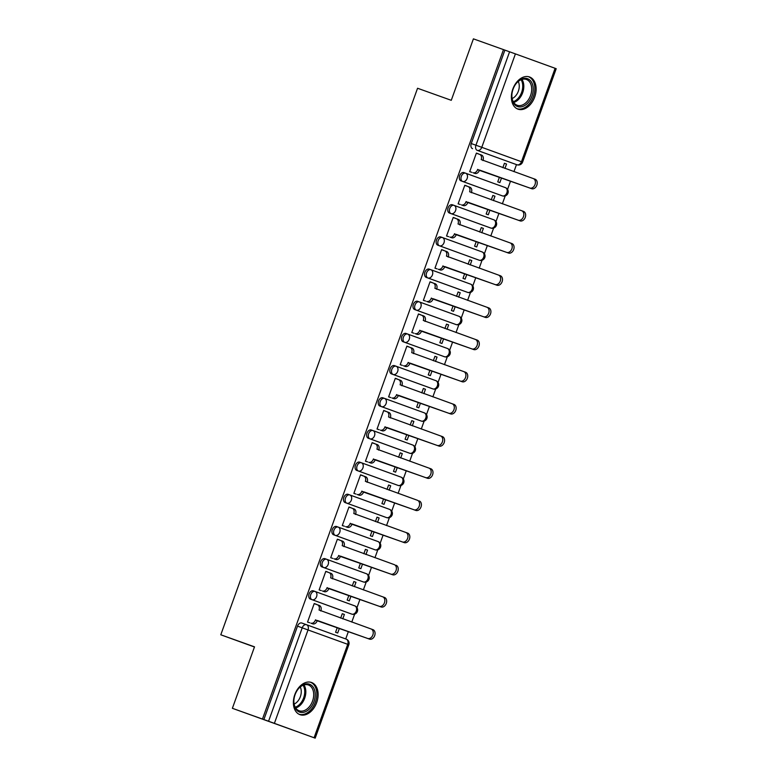 <?xml version="1.0" encoding="UTF-8"?>
<svg xmlns="http://www.w3.org/2000/svg" width="777" height="777" viewBox="0 0 777 777"><rect width="100%" height="100%" fill="white"/><g stroke="black" fill="none" stroke-linecap="round" stroke-linejoin="round"><path stroke-width="1.17" d="M313.384 590.86A4.38 2.982 109.7 0 0 313.374 590.86A4.38 2.982 109.7 0 0 309.1 593.968A4.38 2.982 109.7 0 0 310.411 599.106L312.082 599.708A4.38 2.982 -70.3 0 1 310.761 594.56A4.38 2.982 -70.3 0 1 315.044 591.452L315.044 591.452A4.38 3.215 109.9 0 1 315.064 591.462L354.739 605.856A4.38 3.215 -70.1 0 0 354.739 605.856A4.38 3.215 -70.1 0 1 356.284 611.062A4.38 3.215 -70.1 0 1 351.777 614.112L312.082 599.708A4.38 3.215 -70.1 0 0 316.589 596.658A4.38 3.215 109.9 0 0 315.064 591.462A4.38 4.38 0 0 0 315.044 591.452L313.384 590.86L315.044 591.452M324.961 558.682L326.622 559.275L324.971 558.682A4.38 2.982 109.7 0 0 324.961 558.682A4.38 2.982 109.7 0 0 320.678 561.79A4.38 2.982 109.7 0 0 321.999 566.938L323.659 567.531A4.38 2.982 -70.3 0 1 322.338 562.393A4.38 2.982 -70.3 0 1 326.622 559.275A4.38 2.982 -70.3 0 1 326.631 559.285L366.326 573.688A4.38 3.215 -70.1 0 1 366.336 573.688A4.38 3.215 -70.1 0 1 367.861 578.894A4.38 3.215 -70.1 0 1 363.354 581.934L323.659 567.531A4.38 3.215 -70.1 0 0 328.176 564.49A4.38 3.215 109.9 0 0 326.641 559.285A4.38 3.215 109.9 0 1 326.641 559.285A4.38 4.38 0 0 0 326.622 559.275L366.336 573.688A4.38 4.38 0 0 1 368.968 579.302A4.38 4.38 0 0 1 363.364 581.944A4.38 2.982 -70.3 0 1 363.354 581.934L321.999 566.938M336.548 526.515A4.38 2.982 109.7 0 0 336.538 526.515A4.38 2.982 109.7 0 0 332.265 529.623A4.38 2.982 109.7 0 0 333.586 534.761L335.246 535.353A4.38 2.982 -70.3 0 1 333.925 530.215A4.38 2.982 -70.3 0 1 338.209 527.107A4.38 2.982 -70.3 0 1 338.218 527.107L377.913 541.511A4.38 3.215 -70.1 0 0 377.913 541.511A4.38 3.215 -70.1 0 1 379.448 546.717A4.38 3.215 -70.1 0 1 374.941 549.766L335.246 535.353A4.38 3.215 -70.1 0 0 339.753 532.313A4.38 3.215 109.9 0 0 338.228 527.117A4.38 3.215 109.9 0 1 338.228 527.117A4.38 4.38 0 0 0 338.209 527.107L336.548 526.515L338.209 527.107M348.125 494.337L349.786 494.93L348.135 494.337A4.38 2.982 109.7 0 0 348.125 494.337A4.38 2.982 109.7 0 0 343.842 497.445A4.38 2.982 109.7 0 0 345.163 502.593L346.824 503.185A4.38 2.982 -70.3 0 1 345.512 498.038A4.38 2.982 -70.3 0 1 349.786 494.93A4.38 2.982 -70.3 0 1 349.796 494.939L389.491 509.343A4.38 3.215 -70.1 0 1 389.5 509.343A4.38 3.215 -70.1 0 1 391.035 514.549A4.38 3.215 -70.1 0 1 386.519 517.589L346.824 503.185A4.38 3.215 -70.1 0 0 351.34 500.145A4.38 3.215 109.9 0 0 349.805 494.939A4.38 3.215 109.9 0 1 349.805 494.939A4.38 4.38 0 0 0 349.786 494.93L389.5 509.343A4.38 4.38 0 0 1 392.132 514.947A4.38 4.38 0 0 1 386.528 517.589A4.38 2.982 -70.3 0 1 386.519 517.589L345.163 502.593M359.722 462.169A4.38 2.982 109.7 0 0 359.712 462.16A4.38 2.982 109.7 0 0 355.429 465.277A4.38 2.982 109.7 0 0 356.75 470.415L358.411 471.008A4.38 2.982 -70.3 0 1 357.09 465.87A4.38 2.982 -70.3 0 1 361.373 462.762A4.38 2.982 -70.3 0 1 361.383 462.762L401.078 477.165A4.38 3.215 -70.1 0 0 401.078 477.165A4.38 3.215 -70.1 0 1 402.612 482.371A4.38 3.215 -70.1 0 1 398.106 485.421L358.411 471.008A4.38 3.215 -70.1 0 0 362.917 467.968A4.38 3.215 109.9 0 0 361.392 462.762A4.38 3.215 109.9 0 1 361.392 462.762A4.38 4.38 0 0 0 361.373 462.762L359.722 462.169L361.373 462.762M371.289 429.992L372.96 430.584L371.299 429.992A4.38 2.982 109.7 0 0 371.289 429.992A4.38 2.982 109.7 0 0 367.006 433.1A4.38 2.982 109.7 0 0 368.327 438.247L369.998 438.84A4.38 2.982 -70.3 0 1 368.677 433.692A4.38 2.982 -70.3 0 1 372.96 430.584L372.96 430.584A4.38 3.215 109.9 0 1 372.979 430.594A4.38 3.215 109.9 0 1 374.504 435.79A4.38 3.215 -70.1 0 1 369.998 438.84L409.693 453.244A4.38 3.215 -70.1 0 0 414.199 450.204A4.38 3.215 -70.1 0 0 412.665 444.998A4.38 3.215 -70.1 0 0 412.655 444.998L372.989 430.594M382.886 397.824A4.38 2.982 109.7 0 0 382.876 397.814A4.38 2.982 109.7 0 0 378.593 400.932A4.38 2.982 109.7 0 0 379.914 406.07L381.575 406.662A4.38 2.982 -70.3 0 1 380.254 401.524A4.38 2.982 -70.3 0 1 384.537 398.416A4.38 2.982 -70.3 0 1 384.547 398.416L424.242 412.82A4.38 3.215 -70.1 0 0 424.242 412.82A4.38 3.215 -70.1 0 1 425.777 418.026A4.38 3.215 -70.1 0 1 421.27 421.066L381.575 406.662A4.38 3.215 -70.1 0 0 386.082 403.622A4.38 3.215 109.9 0 0 384.557 398.416A4.38 3.215 109.9 0 1 384.557 398.416A4.38 4.38 0 0 0 384.537 398.416L382.886 397.824L384.537 398.416M394.454 365.646L396.124 366.239L394.463 365.646A4.38 2.982 109.7 0 0 394.454 365.646A4.38 2.982 109.7 0 0 390.18 368.754A4.38 2.982 109.7 0 0 391.501 373.902L393.162 374.495A4.38 2.982 -70.3 0 1 391.841 369.347A4.38 2.982 -70.3 0 1 396.124 366.239A4.38 2.982 -70.3 0 1 396.134 366.239A4.38 3.215 109.9 0 1 396.144 366.249A4.38 3.215 109.9 0 1 397.669 371.445A4.38 3.215 -70.1 0 1 393.162 374.495L432.857 388.898A4.38 3.215 -70.1 0 0 437.364 385.858A4.38 3.215 -70.1 0 0 435.839 380.652A4.38 3.215 -70.1 0 0 435.829 380.652L396.153 366.249M406.05 333.479A4.38 2.982 109.7 0 0 406.041 333.469A4.38 2.982 109.7 0 0 401.758 336.577A4.38 2.982 109.7 0 0 403.078 341.725L404.739 342.317A4.38 2.982 -70.3 0 1 403.418 337.179A4.38 2.982 -70.3 0 1 407.702 334.061A4.38 2.982 -70.3 0 1 407.711 334.071L447.406 348.475A4.38 3.215 -70.1 0 0 447.406 348.475A4.38 3.215 -70.1 0 1 448.951 353.681A4.38 3.215 -70.1 0 1 444.434 356.721L404.739 342.317A4.38 3.215 -70.1 0 0 409.256 339.277A4.38 3.215 109.9 0 0 407.721 334.071A4.38 3.215 109.9 0 1 407.721 334.071A4.38 4.38 0 0 0 407.702 334.061L406.05 333.479L407.702 334.061M417.628 301.301L419.289 301.894L417.637 301.301A4.38 2.982 109.7 0 0 417.628 301.301A4.38 2.982 109.7 0 0 413.345 304.409A4.38 2.982 109.7 0 0 414.665 309.547L416.326 310.149A4.38 2.982 -70.3 0 1 415.005 305.002A4.38 2.982 -70.3 0 1 419.289 301.894A4.38 2.982 -70.3 0 1 419.298 301.894A4.38 3.215 109.9 0 1 419.308 301.903A4.38 3.215 109.9 0 1 420.833 307.1A4.38 3.215 -70.1 0 1 416.326 310.149L456.021 324.553A4.38 3.215 -70.1 0 0 460.528 321.503A4.38 3.215 -70.1 0 0 459.003 316.307A4.38 3.215 -70.1 0 0 458.993 316.297L419.318 301.903M429.215 269.124A4.38 2.982 109.7 0 0 429.205 269.124A4.38 2.982 109.7 0 0 424.922 272.232A4.38 2.982 109.7 0 0 426.243 277.379L427.913 277.972A4.38 2.982 -70.3 0 1 426.592 272.834A4.38 2.982 -70.3 0 1 430.866 269.716A4.38 2.982 -70.3 0 1 430.876 269.726L470.571 284.129A4.38 3.215 -70.1 0 0 470.571 284.129A4.38 3.215 -70.1 0 1 472.115 289.335A4.38 3.215 -70.1 0 1 467.608 292.375L427.913 277.972A4.38 3.215 -70.1 0 0 432.42 274.932A4.38 3.215 109.9 0 0 430.885 269.726A4.38 3.215 109.9 0 1 430.885 269.726A4.38 4.38 0 0 0 430.866 269.716L429.215 269.124L430.866 269.716M442.443 237.539L440.802 236.956A4.38 2.982 109.7 0 0 440.792 236.956A4.38 2.982 109.7 0 0 436.509 240.064A4.38 2.982 109.7 0 0 437.83 245.202L439.491 245.804A4.38 2.982 -70.3 0 1 438.17 240.656A4.38 2.982 -70.3 0 1 442.453 237.548A4.38 2.982 -70.3 0 1 442.463 237.548A4.38 3.215 109.9 0 1 442.472 237.558A4.38 3.215 109.9 0 1 443.997 242.754A4.38 3.215 -70.1 0 1 439.491 245.804L479.186 260.208A4.38 3.215 -70.1 0 0 483.692 257.158A4.38 3.215 -70.1 0 0 482.167 251.962A4.38 3.215 -70.1 0 0 482.158 251.952L442.482 237.558M454.03 205.371L452.379 204.778A4.38 2.982 109.7 0 0 452.369 204.778A4.38 2.982 109.7 0 0 448.096 207.886A4.38 2.982 109.7 0 0 449.417 213.034L451.078 213.626A4.38 2.982 -70.3 0 1 449.757 208.479A4.38 2.982 -70.3 0 1 454.04 205.371A4.38 2.982 -70.3 0 1 454.05 205.381L493.735 219.784A4.38 3.215 -70.1 0 0 493.735 219.784A4.38 3.215 -70.1 0 1 495.279 224.99A4.38 3.215 -70.1 0 1 490.773 228.03L451.078 213.626A4.38 3.215 -70.1 0 0 455.584 210.586A4.38 3.215 109.9 0 0 454.059 205.381A4.38 3.215 109.9 0 1 454.059 205.381A4.38 4.38 0 0 0 454.04 205.371L493.754 219.784A4.38 4.38 0 0 1 496.377 225.388A4.38 4.38 0 0 1 490.782 228.04A4.38 2.982 -70.3 0 1 490.773 228.03L449.417 213.034M465.608 173.193L463.966 172.611A4.38 2.982 109.7 0 0 463.956 172.601A4.38 2.982 109.7 0 0 459.673 175.719A4.38 2.982 109.7 0 0 460.994 180.856L462.655 181.449A4.38 2.982 -70.3 0 1 461.334 176.311A4.38 2.982 -70.3 0 1 465.617 173.203A4.38 2.982 -70.3 0 1 465.627 173.203A4.38 3.215 109.9 0 1 465.637 173.203A4.38 3.215 109.9 0 1 467.171 178.409A4.38 3.215 -70.1 0 1 462.655 181.449L502.35 195.862A4.38 3.215 -70.1 0 0 506.866 192.813A4.38 3.215 -70.1 0 0 505.332 187.616A4.38 3.215 -70.1 0 0 505.322 187.607L465.646 173.213M534.693 97.028A17.094 11.636 109.7 0 0 529.506 76.962A17.094 11.636 109.7 0 0 512.81 89.093A17.094 11.636 109.7 0 0 517.997 109.159A17.094 11.636 109.7 0 0 534.693 97.028M316.686 702.544A17.094 11.636 109.7 0 0 311.509 682.478A17.094 11.636 109.7 0 0 294.813 694.609A17.094 11.636 109.7 0 0 299.99 714.675A17.094 11.636 109.7 0 0 316.686 702.544M232.381 708.303L254.516 646.843L220.794 634.79L417.56 88.257L451.272 100.311L473.407 38.85L503.486 49.611L262.471 719.055L232.381 708.303L315.19 738.15L268.56 721.241L302.204 627.816A4.38 2.982 -70.3 0 1 306.478 624.708A4.38 2.982 -70.3 0 1 306.488 624.708A4.38 3.215 -70.1 0 0 306.488 624.708A4.38 4.38 0 0 0 306.478 624.708L301.806 623.037A4.38 2.982 -70.3 0 0 301.797 623.028L306.478 624.708A4.38 3.215 -70.1 0 1 308.032 629.914L274.398 723.338M345.716 638.947L348.368 631.575M351.787 622.076L354.642 614.141M356.973 607.663L359.955 599.397M363.374 589.898L366.22 581.973M368.56 575.485L371.532 567.22M374.951 557.731L377.807 549.795M380.138 543.317L383.119 535.052M386.538 525.553L389.394 517.628M391.725 511.14L394.697 502.874M398.115 493.385L400.971 485.45M403.312 478.972L406.284 470.707M409.702 461.208L412.558 453.282M414.889 446.794L417.861 438.529M421.28 429.04L424.135 421.105M426.476 414.617L429.448 406.361M432.867 396.862L435.722 388.937M438.053 382.449L441.035 374.184M444.454 364.685L447.309 356.76M449.64 350.272L452.612 342.016M456.031 332.517L458.886 324.582M461.227 318.104L464.199 309.838M467.618 300.34L470.473 292.414M472.804 285.926L475.777 277.661M479.195 268.172L482.051 260.237M484.392 253.758L487.364 245.493M490.782 235.994L493.638 228.069M495.969 221.581L498.951 213.316M502.369 203.827L505.225 195.891M507.556 189.413L510.528 181.148M513.947 171.649L516.491 164.598M262.471 719.055L268.56 721.241M512.296 163.102A4.38 2.982 -70.3 0 1 512.286 163.092L477.263 150.359A4.38 2.982 -70.3 0 1 475.942 145.221L509.586 51.797L515.413 53.895L556.206 68.697L522.571 162.131L521.464 161.723L555.108 68.298M509.586 51.797L503.486 49.611M478.457 153.953L476.379 153.108L469.697 171.659L471.843 172.319M499.426 177.175L497.756 181.837L499.854 182.605L501.534 177.933M493.376 200.612L494.959 196.212L492.851 195.464L491.268 199.854M494.959 196.212L492.851 195.454M466.87 186.13L464.792 185.276L458.119 203.836L460.256 204.487M466.899 186.033L464.801 185.266M487.849 209.353L486.169 214.015L488.277 214.773L489.957 210.101M481.789 232.779L483.372 228.389L481.264 227.632L479.681 232.032M483.372 228.389L481.264 227.622M455.283 218.298L453.214 217.453L446.532 236.004L448.679 236.664M455.322 218.211L453.214 217.443M476.262 241.521L474.582 246.183L476.69 246.95L478.37 242.278M470.211 264.957L471.785 260.557L469.677 259.809L468.104 264.199M471.785 260.557L469.687 259.8M443.706 250.476L441.627 249.631L434.955 268.182L437.092 268.842M443.735 250.379L441.637 249.621M464.685 273.698L463.005 278.36L465.102 279.118L466.792 274.446M458.624 297.125L460.207 292.735L458.1 291.977L456.517 296.377M460.207 292.735L458.1 291.967M432.119 282.643L430.05 281.798L423.368 300.349L425.505 301.01M432.158 282.556L430.05 281.789M453.098 305.866L451.418 310.528L453.525 311.295L455.205 306.624M447.037 329.302L448.62 324.903L446.513 324.155L444.93 328.545M448.62 324.903L446.522 324.145M420.542 314.821L418.463 313.976L411.781 332.527L413.927 333.187M420.571 314.724L418.463 313.966M441.511 338.044L439.84 342.706L441.938 343.473L443.618 338.801M435.46 361.47L437.043 357.08L434.935 356.322L433.352 360.722M437.043 357.08L434.935 356.313M408.955 346.989L406.876 346.144M408.984 346.901L406.886 346.134L400.204 364.695L402.34 365.355M429.934 370.221L428.253 374.873L430.361 375.641L432.041 370.969M423.873 393.648L425.456 389.258L423.348 388.5L421.765 392.89M425.456 389.258L423.348 388.49M397.368 379.166L395.299 378.321L388.617 396.872L390.763 397.533M397.406 379.069L395.299 378.312M418.347 402.389L416.666 407.051L418.774 407.818L420.454 403.146M412.296 425.825L413.879 421.425L411.771 420.678M413.879 421.425L411.771 420.658L410.188 425.068M385.79 411.344L383.712 410.489M385.819 411.247L383.721 410.479L377.039 429.04L379.176 429.7M406.769 434.566L405.089 439.228L407.187 439.986L408.877 435.314M400.709 457.993L402.292 453.603L400.184 452.845L398.601 457.235M402.292 453.603L400.184 452.836M374.203 443.512L372.134 442.667L365.452 461.217L367.589 461.878M374.242 443.414L372.134 442.657M395.182 466.734L393.502 471.396L395.61 472.163L397.29 467.492M389.122 490.17L390.705 485.771L388.597 485.023M390.705 485.771L388.607 485.013L387.014 489.413M362.626 475.689L360.547 474.834L353.865 493.385L356.012 494.046M362.655 475.592L360.547 474.825M383.595 498.912L381.925 503.574L384.023 504.331L385.703 499.66M377.544 522.338L379.127 517.948L377.02 517.191L375.437 521.59M379.127 517.948L377.02 517.181M351.039 507.857L348.96 507.012L342.288 525.563L344.425 526.223M351.068 507.769L348.97 507.002M372.018 531.079L370.338 535.741L372.445 536.509L374.125 531.837M365.957 554.516L367.54 550.116L365.433 549.368M367.54 550.116L365.443 549.358L363.85 553.758M339.452 540.034L337.383 539.189L330.701 557.74L332.847 558.401M339.491 539.937L337.383 539.18M360.431 563.257L358.751 567.919L360.858 568.677L362.538 564.005M354.38 586.684L355.963 582.294L353.856 581.536L352.272 585.936M355.963 582.294L353.856 581.526M327.875 572.202L325.796 571.357L319.124 589.908L321.26 590.569M327.904 572.115L325.806 571.348M348.854 595.425L347.173 600.087L349.281 600.854L350.961 596.182M342.793 618.861L344.376 614.461L342.268 613.713M344.376 614.461L342.268 613.704L340.685 618.103M316.288 604.38L314.219 603.535L307.537 622.086L309.683 622.746M316.326 604.283L314.219 603.525M350.106 613.519L351.777 614.112L350.116 613.519A4.38 2.982 109.7 0 0 350.126 613.519A4.38 2.982 109.7 0 1 350.106 613.519L310.411 599.106M373.281 549.164L374.941 549.766L373.281 549.174A4.38 2.982 109.7 0 0 373.29 549.174A4.38 2.982 109.7 0 1 373.281 549.164L333.586 534.761M396.445 484.819L398.106 485.421L396.455 484.829A4.38 2.982 109.7 0 0 396.464 484.829A4.38 2.982 109.7 0 1 396.445 484.819L356.75 470.415M409.819 453.292A4.38 2.982 -70.3 0 1 409.693 453.244L408.022 452.651A4.38 2.982 109.7 0 0 408.042 452.651A4.38 2.982 109.7 0 0 408.032 452.651L368.327 438.247M419.609 420.474L421.27 421.066L419.619 420.483A4.38 2.982 109.7 0 0 419.629 420.483A4.38 2.982 109.7 0 1 419.609 420.474L379.914 406.07M432.993 388.937A4.38 2.982 -70.3 0 1 432.867 388.898A4.38 2.982 -70.3 0 1 432.857 388.898L431.186 388.306A4.38 2.982 109.7 0 0 431.206 388.306A4.38 2.982 109.7 0 0 431.196 388.306L391.501 373.902M442.793 356.138A4.38 2.982 109.7 0 1 442.783 356.128A4.38 2.982 109.7 0 0 442.783 356.128L403.078 341.725M454.38 323.96A4.38 2.982 109.7 0 1 454.37 323.96A4.38 2.982 109.7 0 0 454.37 323.96L414.665 309.547M465.957 291.793A4.38 2.982 109.7 0 1 465.947 291.783A4.38 2.982 109.7 0 0 465.947 291.783L426.243 277.379M477.544 259.615A4.38 2.982 109.7 0 1 477.534 259.615A4.38 2.982 109.7 0 0 477.534 259.615L437.83 245.202M500.709 195.27A4.38 2.982 109.7 0 1 500.699 195.27A4.38 2.982 109.7 0 0 500.699 195.27L460.994 180.856M254.458 646.998L220.794 634.79M504.953 168.434L506.536 164.044L504.428 163.287L502.845 167.686M506.536 164.044L504.438 163.277M478.486 153.865L476.379 153.098M337.267 627.602L335.586 632.264L337.694 633.022L339.374 628.36M361.693 581.342A4.38 2.982 109.7 0 0 361.703 581.342A4.38 2.982 109.7 0 0 361.713 581.351L363.364 581.944A4.38 2.982 -70.3 0 0 363.49 581.983M384.858 516.996A4.38 2.982 109.7 0 0 384.868 516.996A4.38 2.982 109.7 0 0 384.877 517.006L386.528 517.589A4.38 2.982 -70.3 0 0 386.655 517.637M490.909 228.079A4.38 2.982 -70.3 0 1 490.782 228.04L489.112 227.438A4.38 2.982 109.7 0 0 489.112 227.438A4.38 2.982 109.7 0 0 489.121 227.447M263.879 719.57L297.513 626.136A4.38 2.982 -70.3 0 1 301.797 623.028M517.093 164.811A4.38 2.982 -70.3 0 1 516.967 164.773L512.286 163.092A4.38 2.982 -70.3 0 1 512.276 163.092L477.263 150.359A4.38 3.215 109.9 0 0 481.779 147.319L521.464 161.723A4.38 3.215 109.9 0 1 516.958 164.763A4.38 2.982 -70.3 0 1 516.958 164.763A4.38 4.38 0 0 0 522.571 162.131M504.895 50.117L471.26 143.541A4.38 2.982 109.7 0 0 472.581 148.689M477.67 169.386L479.38 170.357A4.38 3.215 109.9 0 1 474.873 173.407L473.057 172.737A4.38 3.215 -70.1 0 0 477.564 169.697L529.836 188.034A5.041 3.691 -70.1 0 0 535.023 184.547A5.041 3.691 -70.1 0 0 533.265 178.555A5.041 3.691 -70.1 0 0 533.255 178.555L481.196 159.596A4.38 3.215 -70.1 0 0 479.671 154.39A4.38 3.215 -70.1 0 0 479.662 154.39L481.497 155.05A4.38 3.215 109.9 0 1 481.497 155.05A4.38 3.215 109.9 0 1 483.022 160.256L482.915 160.557M535.091 179.215L533.265 178.555L535.071 179.215A5.041 3.691 109.9 0 1 535.091 179.215A5.041 3.691 109.9 0 1 536.839 185.208A5.041 3.691 109.9 0 1 531.662 188.704L479.496 170.046M476.35 153.205L479.662 154.39M466.093 201.564L467.803 202.535A4.38 3.215 109.9 0 1 463.296 205.575L461.47 204.914A4.38 3.215 -70.1 0 0 465.977 201.874L518.249 220.212A5.041 3.691 -70.1 0 0 523.436 216.725A5.041 3.691 -70.1 0 0 521.678 210.732A5.041 3.691 -70.1 0 0 521.668 210.722L469.619 191.764A4.38 3.215 -70.1 0 0 468.084 186.567A4.38 3.215 -70.1 0 0 468.075 186.558L469.9 187.218A4.38 3.215 109.9 0 1 469.91 187.228A4.38 3.215 109.9 0 1 471.435 192.424L471.328 192.725M521.697 210.732L523.494 211.383A5.041 3.691 109.9 0 1 523.504 211.393A5.041 3.691 109.9 0 1 525.262 217.385A5.041 3.691 109.9 0 1 520.075 220.872L467.909 202.224M464.763 185.373L469.91 187.228M454.506 233.731L456.216 234.703A4.38 3.215 109.9 0 1 451.709 237.752L449.883 237.092A4.38 3.215 -70.1 0 0 454.399 234.042L506.672 252.389A5.041 3.691 -70.1 0 0 511.849 248.893A5.041 3.691 -70.1 0 0 510.101 242.9A5.041 3.691 -70.1 0 0 510.081 242.9L458.032 223.941A4.38 3.215 -70.1 0 0 456.507 218.735A4.38 3.215 -70.1 0 0 456.497 218.735L458.333 219.396A4.38 3.215 109.9 0 1 458.333 219.396A4.38 3.215 109.9 0 1 459.858 224.602L459.751 224.903M511.917 243.56L510.101 242.9L511.907 243.56A5.041 3.691 109.9 0 1 511.917 243.56A5.041 3.691 109.9 0 1 513.675 249.553A5.041 3.691 109.9 0 1 508.498 253.049L456.332 234.401M453.176 217.55L456.497 218.735M531.614 82.294A14.792 10.072 -70.3 0 1 528.234 102.564A14.792 10.072 -70.3 0 1 513.461 102.962A14.792 10.072 -70.3 0 1 511.888 94.629A14.792 10.072 -70.3 0 1 515.569 84.334A14.792 10.072 -70.3 0 1 531.614 82.294M511.907 94.415A13.704 9.324 109.7 0 0 513.383 101.933A13.704 9.324 109.7 0 0 517.171 105.254A13.704 9.324 109.7 0 0 529.059 98.747A13.704 9.324 109.7 0 0 530.186 82.789A13.704 9.324 109.7 0 0 526.398 79.458A13.704 9.324 109.7 0 0 515.442 84.508M518.259 81.468A10.791 7.343 -70.3 0 1 512.15 98.543M516.822 108.625L516.792 108.615A16.987 11.568 109.7 0 0 516.822 108.625A16.987 11.568 109.7 0 0 531.565 100.554A16.987 11.568 109.7 0 0 532.954 80.759A16.987 11.568 109.7 0 0 528.253 76.632A16.987 11.568 109.7 0 0 528.224 76.622L528.253 76.632M313.617 687.81A14.792 10.072 -70.3 0 1 310.237 708.08A14.792 10.072 -70.3 0 1 295.464 708.478A14.792 10.072 -70.3 0 1 293.891 700.145A14.792 10.072 -70.3 0 1 297.572 689.85A14.792 10.072 -70.3 0 1 313.617 687.81M293.9 699.931A13.704 9.324 109.7 0 0 295.386 707.449A13.704 9.324 109.7 0 0 299.174 710.77A13.704 9.324 109.7 0 0 311.062 704.263A13.704 9.324 109.7 0 0 312.189 688.305A13.704 9.324 109.7 0 0 308.391 684.974A13.704 9.324 109.7 0 0 297.445 690.025M300.252 686.985A10.791 7.343 -70.3 0 1 294.153 704.059M298.824 714.141L298.795 714.131A16.987 11.568 109.7 0 0 298.824 714.141A16.987 11.568 109.7 0 0 313.568 706.07A16.987 11.568 109.7 0 0 314.957 686.276A16.987 11.568 109.7 0 0 310.256 682.148A16.987 11.568 109.7 0 0 310.227 682.138L310.256 682.148M442.919 265.909L444.638 266.88A4.38 3.215 109.9 0 1 440.122 269.92L438.306 269.26A4.38 3.215 -70.1 0 0 442.812 266.22L495.085 284.557A5.041 3.691 -70.1 0 0 500.271 281.07A5.041 3.691 -70.1 0 0 498.513 275.077A5.041 3.691 -70.1 0 0 498.504 275.068L446.454 256.109A4.38 3.215 -70.1 0 0 444.92 250.913A4.38 3.215 -70.1 0 0 444.91 250.903L446.736 251.563A4.38 3.215 109.9 0 1 446.746 251.573A4.38 3.215 109.9 0 1 448.271 256.769L448.164 257.07M498.523 275.077L500.33 275.728A5.041 3.691 109.9 0 1 500.339 275.738A5.041 3.691 109.9 0 1 502.097 281.73A5.041 3.691 109.9 0 1 496.911 285.217L444.745 266.569M441.598 249.718L446.746 251.573M431.342 298.077L433.051 299.048A4.38 3.215 109.9 0 1 428.545 302.098L426.719 301.437A4.38 3.215 -70.1 0 0 431.225 298.387L483.508 316.734A5.041 3.691 -70.1 0 0 488.684 313.238A5.041 3.691 -70.1 0 0 486.936 307.245A5.041 3.691 -70.1 0 0 486.917 307.245L434.867 288.286A4.38 3.215 -70.1 0 0 433.343 283.081A4.38 3.215 -70.1 0 0 433.333 283.081L435.159 283.741A4.38 3.215 109.9 0 1 435.159 283.741A4.38 3.215 109.9 0 1 436.693 288.947L436.587 289.248M488.752 307.906L486.936 307.245L488.743 307.906A5.041 3.691 109.9 0 1 488.752 307.906A5.041 3.691 109.9 0 1 490.51 313.898A5.041 3.691 109.9 0 1 485.324 317.395L433.168 298.747M430.011 281.896L433.333 283.081M419.755 330.254L421.474 331.225A4.38 3.215 109.9 0 1 416.958 334.265L415.141 333.605A4.38 3.215 -70.1 0 0 419.648 330.565L471.921 348.902A5.041 3.691 -70.1 0 0 477.107 345.415A5.041 3.691 -70.1 0 0 475.349 339.423A5.041 3.691 -70.1 0 0 475.339 339.413L423.28 320.454A4.38 3.215 -70.1 0 0 421.756 315.258A4.38 3.215 -70.1 0 0 421.746 315.248L423.572 315.918A4.38 3.215 109.9 0 1 423.582 315.918A4.38 3.215 109.9 0 1 425.106 321.124L425 321.416M475.359 339.423L477.156 340.083A5.041 3.691 109.9 0 1 477.175 340.083A5.041 3.691 109.9 0 1 478.923 346.076A5.041 3.691 109.9 0 1 473.747 349.563L421.581 330.915M418.434 314.063L423.582 315.918M408.178 362.432L409.887 363.403A4.38 3.215 109.9 0 1 405.38 366.443L403.554 365.782A4.38 3.215 -70.1 0 0 408.061 362.733L460.334 381.08A5.041 3.691 -70.1 0 0 465.52 377.583A5.041 3.691 -70.1 0 0 463.762 371.591A5.041 3.691 -70.1 0 0 463.752 371.591L411.703 352.632A4.38 3.215 -70.1 0 0 410.169 347.426A4.38 3.215 -70.1 0 0 410.159 347.426L411.995 348.086A4.38 3.215 109.9 0 1 411.995 348.086A4.38 3.215 109.9 0 1 413.529 353.292L413.413 353.593M465.588 372.261L463.762 371.591L465.578 372.251A5.041 3.691 109.9 0 1 465.588 372.261A5.041 3.691 109.9 0 1 467.346 378.244A5.041 3.691 109.9 0 1 462.16 381.74L409.994 363.092M406.847 346.241L410.159 347.426M396.591 394.599L398.3 395.571A4.38 3.215 109.9 0 1 393.793 398.611L391.967 397.95A4.38 3.215 -70.1 0 0 396.484 394.91L448.756 413.247A5.041 3.691 -70.1 0 0 453.933 409.761A5.041 3.691 -70.1 0 0 452.185 403.768A5.041 3.691 -70.1 0 0 452.175 403.768L400.116 384.8A4.38 3.215 -70.1 0 0 398.591 379.603A4.38 3.215 -70.1 0 0 398.582 379.594L400.398 380.264A4.38 3.215 109.9 0 1 400.417 380.264A4.38 3.215 109.9 0 1 401.942 385.47L401.835 385.771M452.195 403.768L453.991 404.428A5.041 3.691 109.9 0 1 454.011 404.428A5.041 3.691 109.9 0 1 455.759 410.421A5.041 3.691 109.9 0 1 450.582 413.908L398.416 395.26M395.26 378.409L400.417 380.264M385.003 426.777L386.723 427.748A4.38 3.215 109.9 0 1 382.216 430.788L380.39 430.128A4.38 3.215 -70.1 0 0 384.897 427.088L437.169 445.425A5.041 3.691 -70.1 0 0 442.356 441.928A5.041 3.691 -70.1 0 0 440.598 435.946A5.041 3.691 -70.1 0 0 440.588 435.936L388.539 416.977A4.38 3.215 -70.1 0 0 387.004 411.771A4.38 3.215 -70.1 0 0 386.995 411.771L388.821 412.432A4.38 3.215 109.9 0 1 388.83 412.441A4.38 3.215 109.9 0 1 390.355 417.637L390.248 417.939M442.424 436.606L440.598 435.946L442.414 436.596A5.041 3.691 109.9 0 1 442.424 436.606A5.041 3.691 109.9 0 1 444.182 442.599A5.041 3.691 109.9 0 1 438.995 446.085L386.829 427.437M383.683 410.586L388.83 412.441M373.426 458.945L375.136 459.916A4.38 3.215 109.9 0 1 370.629 462.966L368.803 462.296A4.38 3.215 -70.1 0 0 373.31 459.256L425.592 477.593A5.041 3.691 -70.1 0 0 430.769 474.106A5.041 3.691 -70.1 0 0 429.021 468.113A5.041 3.691 -70.1 0 0 429.001 468.113L376.952 449.155A4.38 3.215 -70.1 0 0 375.427 443.949A4.38 3.215 -70.1 0 0 375.417 443.949L377.233 444.609A4.38 3.215 109.9 0 1 377.243 444.609A4.38 3.215 109.9 0 1 378.778 449.815L378.671 450.116M429.03 468.123L430.827 468.774A5.041 3.691 109.9 0 1 430.837 468.774A5.041 3.691 109.9 0 1 432.595 474.766A5.041 3.691 109.9 0 1 427.408 478.263L375.252 459.605M372.096 442.764L377.243 444.609M361.839 491.122L363.558 492.094A4.38 3.215 109.9 0 1 359.042 495.134L357.226 494.473A4.38 3.215 -70.1 0 0 361.732 491.433L414.005 509.77A5.041 3.691 -70.1 0 0 419.192 506.274A5.041 3.691 -70.1 0 0 417.434 500.291A5.041 3.691 -70.1 0 0 417.424 500.281L365.365 481.322A4.38 3.215 -70.1 0 0 363.84 476.126A4.38 3.215 -70.1 0 0 363.83 476.116L365.656 476.777A4.38 3.215 109.9 0 1 365.666 476.787A4.38 3.215 109.9 0 1 367.191 481.983L367.084 482.284M419.259 500.951L419.24 500.942A5.041 3.691 109.9 0 1 419.259 500.951A5.041 3.691 109.9 0 1 421.008 506.944A5.041 3.691 109.9 0 1 415.831 510.431L363.665 491.783M360.518 474.932L365.666 476.787M350.262 523.29L351.971 524.261A4.38 3.215 109.9 0 1 347.465 527.311L345.639 526.651A4.38 3.215 -70.1 0 0 350.145 523.601L402.418 541.948A5.041 3.691 -70.1 0 0 407.604 538.451A5.041 3.691 -70.1 0 0 405.847 532.459A5.041 3.691 -70.1 0 0 405.837 532.459L353.788 513.5A4.38 3.215 -70.1 0 0 352.253 508.294A4.38 3.215 -70.1 0 0 352.243 508.294L348.931 507.109M354.079 508.954L352.253 508.294L354.069 508.954A4.38 3.215 109.9 0 1 354.079 508.954A4.38 3.215 109.9 0 1 355.613 514.16L355.497 514.461M405.866 532.468L407.663 533.119A5.041 3.691 109.9 0 1 407.672 533.119A5.041 3.691 109.9 0 1 409.43 539.112A5.041 3.691 109.9 0 1 404.244 542.608L352.078 523.951M338.675 555.468L340.384 556.439A4.38 3.215 109.9 0 1 335.878 559.479L334.052 558.818A4.38 3.215 -70.1 0 0 338.568 555.778L390.841 574.116A5.041 3.691 -70.1 0 0 396.017 570.629A5.041 3.691 -70.1 0 0 394.269 564.636A5.041 3.691 -70.1 0 0 394.26 564.626L342.201 545.668A4.38 3.215 -70.1 0 0 340.676 540.471A4.38 3.215 -70.1 0 0 340.666 540.462L342.492 541.122A4.38 3.215 109.9 0 1 342.502 541.132A4.38 3.215 109.9 0 1 344.026 546.328L343.92 546.629M396.095 565.297L396.076 565.287A5.041 3.691 109.9 0 1 396.095 565.297A5.041 3.691 109.9 0 1 397.843 571.289A5.041 3.691 109.9 0 1 392.667 574.776L340.501 556.128M337.344 539.277L342.502 541.132M327.098 587.635L328.807 588.607A4.38 3.215 109.9 0 1 324.3 591.656L322.474 590.996A4.38 3.215 -70.1 0 0 326.981 587.946L379.254 606.293A5.041 3.691 -70.1 0 0 384.44 602.797A5.041 3.691 -70.1 0 0 382.682 596.804A5.041 3.691 -70.1 0 0 382.672 596.804L330.623 577.845A4.38 3.215 -70.1 0 0 329.089 572.639A4.38 3.215 -70.1 0 0 329.079 572.639L325.767 571.454M330.915 573.3L329.089 572.639L330.905 573.3A4.38 3.215 109.9 0 1 330.915 573.3A4.38 3.215 109.9 0 1 332.439 578.506L332.333 578.807M382.692 596.814L384.498 597.464A5.041 3.691 109.9 0 1 384.508 597.464A5.041 3.691 109.9 0 1 386.266 603.457A5.041 3.691 109.9 0 1 381.08 606.954L328.914 588.306M315.511 619.813L317.22 620.784A4.38 3.215 109.9 0 1 312.713 623.824L310.887 623.164A4.38 3.215 -70.1 0 0 315.394 620.124L367.676 638.461A5.041 3.691 -70.1 0 0 372.853 634.974A5.041 3.691 -70.1 0 0 371.105 628.981A5.041 3.691 -70.1 0 0 371.085 628.972L319.036 610.013A4.38 3.215 -70.1 0 0 317.511 604.817A4.38 3.215 -70.1 0 0 317.502 604.807L319.318 605.468A4.38 3.215 109.9 0 1 319.328 605.477A4.38 3.215 109.9 0 1 320.862 610.673L320.755 610.975M372.921 629.642L371.105 628.981L372.911 629.642A5.041 3.691 109.9 0 1 372.921 629.642A5.041 3.691 109.9 0 1 374.679 635.635A5.041 3.691 109.9 0 1 369.493 639.121L317.337 620.473M314.18 603.622L319.328 605.477M306.507 624.718L346.183 639.112A4.38 3.215 -70.1 0 0 346.183 639.112L306.497 624.708M314.083 737.742L347.727 644.318L297.513 626.136M515.413 53.895L481.779 147.319L471.26 143.541M444.57 356.769A4.38 2.982 -70.3 0 1 444.444 356.73L442.783 356.128L444.434 356.721A4.38 2.982 -70.3 0 1 444.434 356.721A4.38 4.38 0 0 0 450.048 354.089A4.38 4.38 0 0 0 447.416 348.475L407.721 334.071M456.157 324.592A4.38 2.982 -70.3 0 1 456.031 324.553L454.37 323.96L456.021 324.553A4.38 2.982 -70.3 0 0 456.031 324.553A4.38 4.38 0 0 0 461.625 321.911A4.38 4.38 0 0 0 459.003 316.307L419.308 301.903A4.38 4.38 0 0 0 419.289 301.894M467.735 292.424A4.38 2.982 -70.3 0 1 467.608 292.385L465.947 291.783L467.608 292.375A4.38 2.982 -70.3 0 1 467.608 292.375A4.38 4.38 0 0 0 473.212 289.743A4.38 4.38 0 0 0 470.58 284.129L430.885 269.726M479.322 260.246A4.38 2.982 -70.3 0 1 479.195 260.208L477.534 259.615L479.186 260.208A4.38 2.982 -70.3 0 0 479.195 260.208A4.38 4.38 0 0 0 484.799 257.566A4.38 4.38 0 0 0 482.167 251.962L442.472 237.558A4.38 4.38 0 0 0 442.453 237.548L440.792 236.956M502.486 195.901A4.38 2.982 -70.3 0 1 502.36 195.862L500.699 195.27L502.35 195.862A4.38 2.982 -70.3 0 0 502.36 195.862A4.38 4.38 0 0 0 507.964 193.22A4.38 4.38 0 0 0 505.332 187.616L465.637 173.203A4.38 4.38 0 0 0 465.617 173.203L463.956 172.601M421.406 421.115A4.38 2.982 -70.3 0 1 421.28 421.076A4.38 2.982 -70.3 0 1 421.27 421.066A4.38 4.38 0 0 0 426.884 418.434A4.38 4.38 0 0 0 424.252 412.82L384.557 398.416M398.242 485.46A4.38 2.982 -70.3 0 1 398.115 485.421A4.38 2.982 -70.3 0 1 398.106 485.421A4.38 4.38 0 0 0 403.719 482.779A4.38 4.38 0 0 0 401.087 477.175L361.392 462.762M375.077 549.805A4.38 2.982 -70.3 0 1 374.951 549.766A4.38 2.982 -70.3 0 1 374.941 549.766A4.38 4.38 0 0 0 380.545 547.125A4.38 4.38 0 0 0 377.923 541.52L338.228 527.117M351.903 614.151A4.38 2.982 -70.3 0 1 351.787 614.112A4.38 2.982 -70.3 0 1 351.777 614.112A4.38 4.38 0 0 0 357.381 611.47A4.38 4.38 0 0 0 354.749 605.866L315.064 591.462M347.727 644.318L348.824 644.725A4.38 4.38 0 0 0 346.192 639.121A4.38 3.215 -70.1 0 1 347.727 644.318M477.564 169.697L479.38 170.357M479.681 154.39L481.487 155.05M473.057 172.737L474.873 173.407M481.196 159.596L483.022 160.256M529.836 188.034L531.662 188.704M465.977 201.874L467.803 202.535M461.47 204.914L463.296 205.575M469.619 191.764L471.435 192.424M518.249 220.212L520.075 220.872M454.399 234.042L456.216 234.703M456.517 218.745L458.313 219.396M449.883 237.092L451.709 237.752M458.032 223.941L459.858 224.602M506.672 252.389L508.498 253.049M521.969 79.419A13.704 9.324 -70.3 0 1 522.309 79.973A13.704 9.324 -70.3 0 1 522.542 93.075A13.704 9.324 -70.3 0 1 513.723 102.477M513.257 101.7A13.248 9.023 109.7 0 0 521.571 92.521A13.248 9.023 109.7 0 0 521.28 80.012A13.248 9.023 109.7 0 0 521.105 79.73M303.962 684.935A13.704 9.324 -70.3 0 1 304.312 685.489A13.704 9.324 -70.3 0 1 304.545 698.591A13.704 9.324 -70.3 0 1 295.726 707.993M295.25 707.216A13.248 9.023 109.7 0 0 303.574 698.037A13.248 9.023 109.7 0 0 303.283 685.528A13.248 9.023 109.7 0 0 303.108 685.246M442.812 266.22L444.638 266.88M438.306 269.26L440.122 269.92M446.454 256.109L448.271 256.769M495.085 284.557L496.911 285.217M431.225 298.387L433.051 299.048M433.352 283.09L435.149 283.741M426.719 301.437L428.545 302.098M434.867 288.286L436.693 288.947M483.508 316.734L485.324 317.395M419.648 330.565L421.474 331.225M415.141 333.605L416.958 334.265M423.28 320.454L425.106 321.124M471.921 348.902L473.747 349.563M408.061 362.733L409.887 363.403M410.188 347.436L411.985 348.086M403.554 365.782L405.38 366.443M411.703 352.632L413.529 353.292M460.334 381.08L462.16 381.74M396.484 394.91L398.3 395.571M391.967 397.95L393.793 398.611M400.116 384.8L401.942 385.47M448.756 413.247L450.582 413.908M384.897 427.088L386.723 427.748M380.39 430.128L382.216 430.788M388.539 416.977L390.355 417.637M437.169 445.425L438.995 446.085M373.31 459.256L375.136 459.916M368.803 462.296L370.629 462.966M376.952 449.155L378.778 449.815M425.592 477.593L427.408 478.263M361.732 491.433L363.558 492.094M357.226 494.473L359.042 495.134M365.365 481.322L367.191 481.983M414.005 509.77L415.831 510.431M350.145 523.601L351.971 524.261M345.639 526.651L347.465 527.311M353.788 513.5L355.613 514.16M402.418 541.948L404.244 542.608M338.568 555.778L340.384 556.439M334.052 558.818L335.878 559.479M342.201 545.668L344.026 546.328M390.841 574.116L392.667 574.776M326.981 587.946L328.807 588.607M322.474 590.996L324.3 591.656M330.623 577.845L332.439 578.506M379.254 606.293L381.08 606.954M315.394 620.124L317.22 620.784M310.887 623.164L312.713 623.824M319.036 610.013L320.862 610.673M367.676 638.461L369.493 639.121M452.369 204.778L454.04 205.371M431.196 388.306L432.867 388.898A4.38 4.38 0 0 0 438.461 386.256A4.38 4.38 0 0 0 435.839 380.652L396.144 366.249A4.38 4.38 0 0 0 396.124 366.239M408.032 452.651L409.693 453.244A4.38 4.38 0 0 0 415.297 450.602A4.38 4.38 0 0 0 412.665 444.998L372.979 430.594A4.38 4.38 0 0 0 372.96 430.584M315.19 738.15L348.824 644.725M521.678 210.732L523.504 211.393M498.513 275.077L500.339 275.738M475.349 339.423L477.175 340.083M452.185 403.768L454.011 404.428M429.021 468.113L430.837 468.774M405.847 532.459L407.672 533.119M382.682 596.804L384.508 597.464"/></g></svg>
